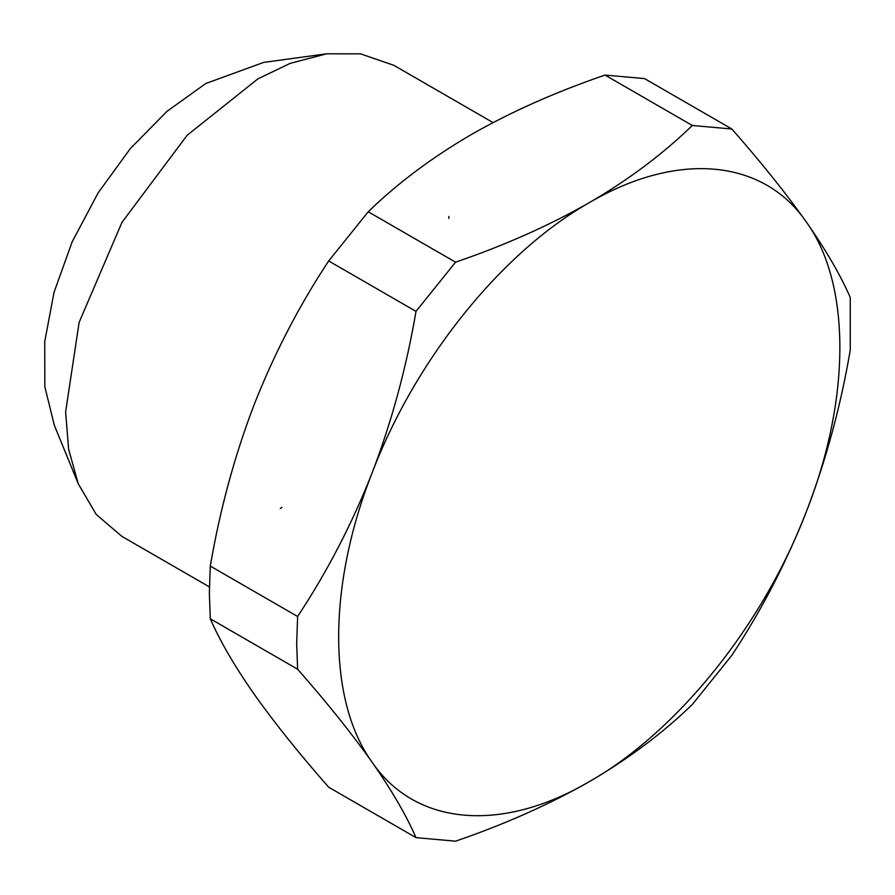 <?xml version="1.0" encoding="UTF-8"?>
<svg xmlns="http://www.w3.org/2000/svg" width="895" height="895" viewBox="0 0 895 895"><rect width="100%" height="100%" fill="white"/><g stroke="black" fill="none" stroke-linecap="round" stroke-linejoin="round"><path stroke-width="1.34" d="M78.279 483.837L54.282 425.136L44.828 386.752L44.75 341.543L54.047 292.285L72.204 241.728L98.148 192.85L130.334 148.581L166.962 111.372L205.828 83.481L263.712 62.393L326.552 53.823L290.181 63.355L257.939 78.827L187.144 135.29L121.955 222.374L79.129 322.379L65.626 411.913L68.635 449.324L78.279 483.837L96.313 514.547L121.955 536.418L209.408 586.907M280.269 508.539L281.891 507.387M448.742 218.391L448.943 216.4M493.055 122.593L393.912 65.357L360.573 53.845L326.552 53.823M604.998 75.068C555.381 92.118 510.81 111.953 471.285 134.563C431.77 157.643 397.414 183.385 368.225 211.768L455.555 262.179C504.713 245.331 549.284 225.495 589.268 202.684C628.424 179.861 662.781 154.13 692.327 125.479L604.998 75.068L644.534 78.592L731.864 129.014C761.511 162.733 786.347 193.756 806.384 222.072C825.951 250.097 840.573 275.224 850.25 297.442L850.25 350.158C840.606 406.576 825.973 460.377 806.384 511.571C786.392 562.44 761.544 610.345 731.864 655.285L692.327 704.477C662.781 733.117 628.424 758.859 589.268 781.671C549.284 804.482 504.713 824.317 455.555 841.177L416.007 837.642C406.364 815.468 391.741 790.341 372.141 762.283C352.149 734.012 327.301 702.989 297.621 669.214L210.291 618.803C219.946 640.977 234.568 666.104 254.158 694.162C274.161 722.433 298.997 753.456 328.678 787.22L416.007 837.642M328.678 260.96C299.031 305.822 274.194 353.726 254.158 404.663C234.591 455.779 219.969 509.579 210.291 566.076L297.621 616.498C327.268 571.625 352.104 523.732 372.141 472.784C391.719 421.668 406.341 367.867 416.007 311.37L328.678 260.96L368.225 211.768M210.291 618.803L209.352 592.982L210.291 566.076M806.384 511.571C851.022 398.364 851.022 283.737 806.384 222.072C763.133 158.695 677.157 151.02 589.268 202.684C501.368 252.502 415.392 359.454 372.141 472.784C327.503 585.99 327.503 700.617 372.141 762.283C415.392 825.66 501.368 833.334 589.268 781.671C677.157 731.853 763.133 624.9 806.384 511.571M692.327 125.479L731.864 129.014M416.007 311.37L455.555 262.179M297.621 669.214L296.681 643.404L297.621 616.498"/></g></svg>
